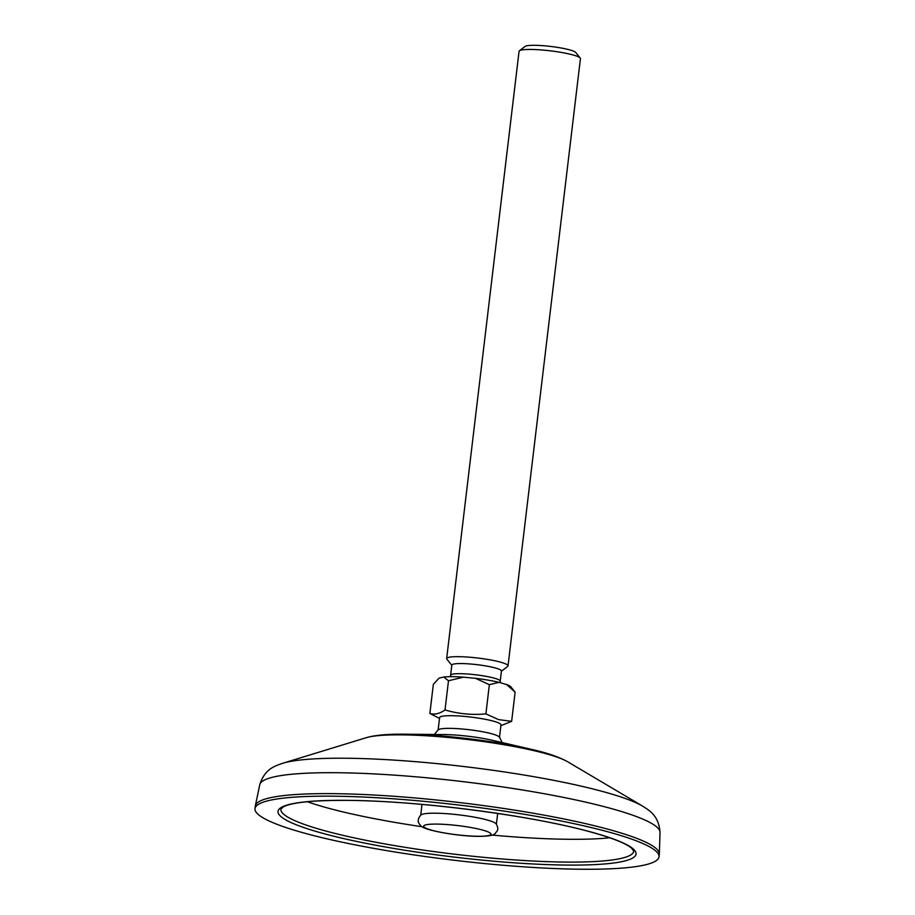 <?xml version="1.0" encoding="UTF-8"?>
<svg xmlns="http://www.w3.org/2000/svg" width="915" height="915" viewBox="0 0 915 915"><rect width="100%" height="100%" fill="white"/><g stroke="black" fill="none" stroke-linecap="round" stroke-linejoin="round"><path stroke-width="1.37" d="M331.161 796.176A203.439 27.69 6.8 0 1 546.209 818.124A203.439 27.69 6.8 0 1 659.017 856.795A203.439 27.69 6.8 0 1 582.855 869.25A203.439 27.69 6.8 0 1 367.807 847.29A203.439 27.69 6.8 0 1 254.999 808.62A203.439 27.69 6.8 0 1 331.161 796.176M254.999 808.62L255.296 806.092A203.439 27.69 6.8 0 1 255.354 805.76A203.439 27.69 6.8 0 1 331.47 793.637A203.439 27.69 6.8 0 1 545.42 815.391A203.439 27.69 6.8 0 1 659.349 853.935A203.439 27.69 6.8 0 1 659.315 854.267L659.017 856.795M443.992 734.573A38.624 5.261 6.8 0 1 444.324 734.573A38.624 5.261 6.8 0 1 492.407 740.315L530.654 749.179C546.472 752.656 558.756 756.819 567.517 761.68A106.037 14.434 -173.2 0 0 400.816 734.859A106.037 14.434 -173.2 0 0 366.297 737.684L282.689 763.282A189.737 25.826 6.8 0 1 344.463 758.226A189.737 25.826 6.8 0 1 642.765 806.207C648.175 809.935 658.869 814.842 660.001 832.433A201.552 27.439 -173.2 0 0 547.136 794.254A201.552 27.439 -173.2 0 0 335.176 772.706A201.552 27.439 -173.2 0 0 259.769 784.715L255.354 805.76M434.945 813.195A38.11 5.193 6.8 0 1 472.803 816.878A38.11 5.193 6.8 0 1 496.079 823.786C498.057 827.023 498.286 829.631 496.765 831.598C494.397 833.153 497.371 836.138 478.945 836.367C456.665 836.31 422.215 829.836 420.82 825.639C417.274 822.288 417.377 818.696 421.129 814.853A38.11 5.193 6.8 0 1 434.945 813.195M609.756 837.785A177.693 24.19 6.8 0 1 569.942 839.295A177.693 24.19 6.8 0 1 492.144 835.086M422.295 826.76A177.693 24.19 6.8 0 1 307.349 801.723M434.476 734.482A38.624 38.624 0 0 1 438.319 729.838A30.904 4.209 6.8 0 1 460.417 728.855A30.904 4.209 6.8 0 1 492.796 734.082A30.904 4.209 6.8 0 1 499.361 737.124A38.624 38.624 0 0 1 502.003 742.534M438.125 730.044L439.612 717.589A30.904 4.209 6.8 0 1 460.405 716.079A30.904 4.209 6.8 0 1 494.306 721.42A30.904 4.209 6.8 0 1 500.985 724.909L499.499 737.353M500.882 725.721L511.645 721.34L498.526 719.602L485.888 713.872C471.946 715.187 458.324 713.872 445.01 709.926C439.646 713.746 434.602 714.924 429.867 713.471L439.52 718.412M519.423 50.794L525.073 46.425A25.757 3.5 6.8 0 1 543.796 45.75A25.757 3.5 6.8 0 1 570.354 50.073A25.757 3.5 6.8 0 1 575.729 52.475L580.202 58.045A30.904 4.209 -173.2 0 0 573.751 55.163A30.904 4.209 -173.2 0 0 541.874 49.982A30.904 4.209 -173.2 0 0 519.423 50.794A30.904 4.209 -173.2 0 0 519.057 51.332L446.657 658.56A30.904 4.209 6.8 0 1 467.451 657.05A30.904 4.209 6.8 0 1 501.351 662.391A30.904 4.209 6.8 0 1 508.019 665.88A30.904 4.209 6.8 0 1 507.665 666.417L501.42 671.244M451.838 665.091A24.98 3.397 6.8 0 1 468.652 663.867A24.98 3.397 6.8 0 1 496.044 668.19A24.98 3.397 6.8 0 1 501.443 671.004L500.242 681.137A24.98 3.397 6.8 0 0 494.843 678.324A24.98 3.397 6.8 0 0 467.439 674A24.98 3.397 6.8 0 0 450.626 675.224L451.838 665.091M451.816 665.319L446.875 659.166A30.904 4.209 6.8 0 1 446.657 658.56M438.834 678.37A36.566 4.975 6.8 0 1 438.948 678.278A36.566 4.975 6.8 0 1 439.291 678.061L443.729 677.02A36.566 4.975 6.8 0 1 463.516 677.157L475.526 678.324A36.566 4.975 6.8 0 1 499.052 682.35L506.624 684.546A36.566 4.975 6.8 0 1 510.879 686.856L515.122 692.163L506.624 684.546M429.867 713.471L433.355 684.294L438.948 678.278M443.729 677.02L448.487 680.749L463.516 677.157M475.526 678.324L489.365 684.683L499.052 682.35M508.019 665.88L580.43 58.652A30.904 4.209 -173.2 0 0 580.202 58.045M485.888 713.872L489.365 684.683M445.01 709.926L448.487 680.749M511.645 721.34L515.122 692.163M345.504 800.339A180.266 24.533 6.8 0 1 597.06 833.702A180.266 24.533 6.8 0 1 568.512 865.087A180.266 24.533 6.8 0 1 316.956 831.712A180.266 24.533 6.8 0 1 345.504 800.339M567.22 862.09A177.693 24.19 -173.2 0 0 633.752 851.213L631.602 848.182C626.02 843.413 612.49 838.037 590.987 832.055C531.867 815.402 416.451 800.488 345.79 800.373C313.113 800.305 292.411 802.398 283.696 806.675L280.871 809.135A177.693 24.19 -173.2 0 0 379.393 842.909A177.693 24.19 -173.2 0 0 567.22 862.09M401.616 734.185A100.902 13.736 6.8 0 1 404.178 734.196A100.902 13.736 6.8 0 1 405.071 734.196A100.902 13.736 6.8 0 1 530.654 749.179M436.341 824.083A33.901 4.621 6.8 0 1 483.658 830.363A33.901 4.621 6.8 0 1 478.282 836.264A33.901 4.621 6.8 0 1 430.965 829.985A33.901 4.621 6.8 0 1 436.341 824.083M444.324 734.573L404.156 734.196C390.591 734.024 379.473 734.802 370.827 736.529L366.297 737.684M660.001 832.433L659.349 853.935M567.517 761.68L642.765 806.207M496.399 824.221L497.691 813.435M420.717 815.196L421.998 804.411M282.689 763.282C276.547 765.626 265.007 767.879 259.769 784.715M500.322 682.716L500.242 681.137M450.626 675.224L450.203 676.688"/></g></svg>
